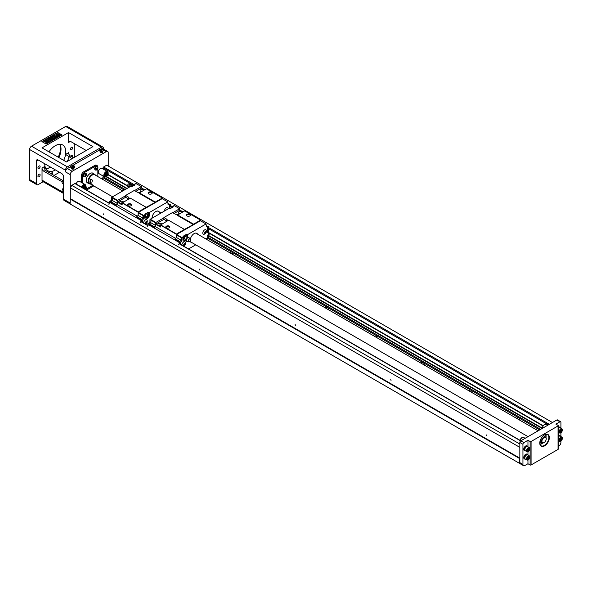 <?xml version="1.0" encoding="UTF-8"?>
<svg xmlns="http://www.w3.org/2000/svg" width="592" height="592" viewBox="0 0 592 592"><rect width="100%" height="100%" fill="white"/><g stroke="black" fill="none" stroke-linecap="round" stroke-linejoin="round"><path stroke-width="0.89" d="M167.151 221.016A3.448 1.991 0 0 0 167.351 220.357A3.448 1.991 0 0 0 166.337 218.944L163.903 217.538L163.903 219.358L155.533 224.19L155.533 226.758L175.513 238.302M182.98 211.877L179.924 210.108L174.085 213.475M180.789 213.142A0.844 0.488 0 0 0 179.62 213.69M175.188 239.434L179.85 242.128L179.85 241.381L181.115 240.293L181.359 237.281L182.173 237.747L183.557 236.674L182.98 236.341L186.095 234.55L187.768 234.521L206.083 223.946L200.392 220.772L176.668 234.462L176.335 237.57L176.475 234.025L184.467 229.407L168.542 220.217L160.41 225.078A0.844 0.488 0 0 0 159.056 225.567M179.776 213.727A2.028 1.169 180 0 1 179.013 213.453L179.013 213.453A2.028 1.169 180 0 1 179.369 211.633A2.028 1.169 180 0 1 182.366 212.232M160.41 225.626A2.028 1.169 180 0 1 158.449 225.323L158.449 225.323A2.028 1.169 180 0 1 158.804 223.502A2.028 1.169 180 0 1 161.801 224.109M178.532 214.445A3.448 1.991 0 0 1 174.951 213.978L172.509 212.565L163.903 217.538M166.877 221.171A3.448 1.991 0 0 0 166.337 220.772L163.903 219.358M177.63 214.97L177.385 215.384L193.318 224.575L193.554 224.168L177.63 214.97L184.66 210.907L200.725 220.187L200.725 220.964M176.335 234.269L160.41 225.078L160.41 227.01L155.533 224.19M190.372 239.346A5.409 3.123 -60 0 1 194.124 233.611A5.409 3.123 -60 0 1 196.833 233.337A5.409 3.123 -60 0 1 197.602 234.18M192.533 242.964A5.409 3.123 -60 0 1 191.423 242.713A5.409 3.123 -60 0 1 190.306 240.47M176.475 234.025L160.55 224.827M166.411 227.824L166.411 227.824A2.028 1.169 180 0 1 166.411 226.166A2.028 1.169 180 0 1 169.282 226.166A2.028 1.169 180 0 1 169.282 227.824A2.028 1.169 180 0 1 166.411 227.824M184.467 229.407L193.318 224.575M186.976 215.947L186.976 215.947A2.028 1.169 180 0 1 186.976 214.297A2.028 1.169 180 0 1 189.847 214.297A2.028 1.169 180 0 1 189.847 215.947A2.028 1.169 180 0 1 186.976 215.947M193.554 224.168L200.584 220.106M155.533 225.559L154.238 226.706L154.379 227.424L149.695 224.716L148.525 224.76L179.805 242.816L178.466 244.533L179.805 242.816M179.85 242.794L179.85 241.455M154.379 227.424L155.533 226.758M208.406 226.773L209.072 226.854L208.406 227.062M148.525 224.76L147.186 226.47M179.85 243.179L179.85 243.911M179.827 243.379L179.827 243.897M206.327 225.966L208.406 226.359L208.436 232.708A1.791 1.036 -60 0 1 209.331 233.5A1.791 1.036 -60 0 1 208.436 235.335L208.162 238.043L205.898 238.961M195.752 244.822L188.589 248.958M169.179 227.876A1.761 1.014 0 0 0 169.608 227.217A1.761 1.014 0 0 0 167.847 226.203A1.761 1.014 0 0 0 166.086 227.217A1.761 1.014 0 0 0 166.515 227.876M189.743 216.006A1.761 1.014 0 0 0 190.173 215.34A1.761 1.014 0 0 0 188.411 214.326A1.761 1.014 0 0 0 186.65 215.34A1.761 1.014 0 0 0 187.079 216.006M172.746 212.706L179.591 208.754L179.827 210.167M147.852 223.598L149.931 222.289L150.745 222.755L149.48 223.85L147.852 223.598L147.852 225.441M155.629 224.139L155.866 222.451L151.086 219.691L150.745 222.755M150.745 220.157L149.931 219.691L149.931 222.289M175.143 206.186L174.085 205.468L173.323 206.186M149.48 223.85L150.842 222.71L151.086 219.691M154.238 227.343L149.458 224.575L149.48 223.924M149.931 219.691L150.176 219.277L150.99 219.743M172.701 207.207L172.701 206.549L173.271 206.882L170.163 208.673L168.491 208.702L150.176 219.277M173.323 205.912L172.701 206.549M174.899 205.942L179.591 208.754M154.238 226.706L149.458 223.946M155.866 222.451L163.903 217.812M155.629 222.866L150.842 220.106M155.533 225.419L150.842 222.71M176.335 237.57L175.047 238.717L175.047 239.353L179.827 242.113M185.118 236.045A1.761 1.014 120 0 0 184.541 236.215A1.761 1.014 120 0 0 183.557 237.333M186.095 235.764L186.095 234.55M206.327 225.626L206.719 225.855M176.668 234.462L181.359 237.281M176.431 234.876L181.167 237.614M176.431 237.488L181.115 240.189M175.047 238.717L179.827 241.477M185.451 242.757A2.538 1.465 120 0 0 184.948 241.862A2.538 1.465 120 0 0 183.675 241.987A2.538 1.465 120 0 0 181.885 245.088M206.356 230.695A2.538 1.465 120 0 0 205.846 229.8A2.538 1.465 120 0 0 204.58 229.925A2.538 1.465 120 0 0 202.923 232.16A2.538 1.465 120 0 0 203.308 234.188A2.538 1.465 120 0 0 204.336 234.18M206.083 223.946L206.327 226.677L207.496 226.336L207.496 232.708L207.925 232.959A1.317 0.762 -60 0 1 208.658 233.5A1.317 0.762 -60 0 1 207.925 234.891L207.496 238.043M187.768 234.521L187.768 236.726A3.419 1.968 -60 0 1 187.753 236.985M185.562 240.781A3.419 1.968 -60 0 1 183.646 241.085A3.419 1.968 -60 0 1 182.935 239.516L182.935 237.311M182.173 237.747L181.929 238.162L181.115 237.695M181.115 240.293L181.929 240.759L181.929 238.162M181.929 240.759L180.523 242.461L179.85 241.381M208.406 226.359L208.406 228.593M208.406 237.629L208.162 238.043M180.76 244.437L180.76 242.254M180.523 244.304L180.523 242.461M208.162 226.433L207.496 226.336M208.162 232.552L207.496 232.708M208.436 232.708L207.925 232.959M209.331 233.5L208.658 233.5M208.436 235.335L207.925 234.891M207.496 235.638L208.162 235.801M186.665 234.876L186.665 235.831M183.557 239.612L183.557 239.605A2.368 1.369 -60 0 1 183.557 239.605A2.368 1.369 -60 0 1 183.557 238.162L183.557 236.674M187.782 237.296L186.82 235.919L184.889 237.037L183.92 239.531L183.535 239.309L184.889 240.907A3.419 1.968 -60 0 1 183.527 241.003M187.523 234.38L187.523 236.593A3.419 1.968 -60 0 1 187.523 236.645M205.838 229.792A2.538 1.465 -60 0 1 206.268 230.355A3.019 3.019 0 0 1 204.003 234.269A2.538 1.465 -60 0 1 203.3 234.18M204.558 234.055A2.538 1.465 -60 0 1 204.003 234.269M184.933 241.854A2.538 1.465 -60 0 1 185.363 242.424A3.019 3.019 0 0 1 183.712 246.146M185.178 244.133L184.142 245.421L184.142 244.037L184.837 243.638L185.178 244.133L184.586 243.786M184.489 245.428A1.103 0.636 -60 0 1 183.816 244.466A1.103 0.636 -60 0 1 185.163 243.689A1.103 0.636 -60 0 1 184.489 245.428M184.837 245.021L183.816 244.896M184.541 243.808L184.216 244.659M206.083 232.064L205.047 233.352L205.047 231.968L205.735 231.576L206.083 232.064L205.483 231.716M205.387 233.359A1.103 0.636 -60 0 1 204.721 232.404A1.103 0.636 -60 0 1 206.06 231.627A1.103 0.636 -60 0 1 205.387 233.359M205.735 232.952L204.714 232.826M205.446 231.738L205.113 232.597M186.82 235.919L185.148 236.03L186.436 235.697M184.889 237.037L184.504 236.815L185.148 236.03A2.368 1.369 -60 0 1 185.733 235.831A2.368 1.369 -60 0 1 185.747 235.831L185.733 235.831M183.646 239.76L183.646 237.903L184.504 236.815M183.92 239.531L184.889 240.907L186.11 240.907M187.76 236.992L188.138 237.392A2.028 1.169 120 0 0 187.642 237.303A2.028 1.169 120 0 0 185.688 239.975A2.028 1.169 120 0 0 185.784 240.522L186.82 241.543A2.235 1.288 120 0 0 186.991 241.588L188.715 241.862A1.591 0.918 120 0 0 190.113 240.877A1.591 0.918 120 0 0 190.269 239.168A1.591 0.918 120 0 0 189.003 239.353A1.591 0.918 120 0 0 188.197 241.062A1.591 0.918 120 0 0 188.715 241.862M190.269 239.168L189.166 237.814A2.235 1.288 120 0 0 189.048 237.688A2.235 1.288 120 0 0 187.294 238.162A2.235 1.288 120 0 0 186.258 240.47A2.235 1.288 120 0 0 186.82 241.543M183.683 237.806A2.368 1.369 -60 0 1 185.074 236.075M134.436 185.118L134.436 184.46L135.013 184.785L131.905 186.584L130.233 186.613L111.91 197.188L112.724 197.654L112.487 200.666L111.215 201.761L109.594 201.509L109.594 203.352M128.893 198.927A3.448 1.991 0 0 0 129.086 198.261A3.448 1.991 0 0 0 128.079 196.855L125.637 195.449L125.637 197.269L117.268 202.101L117.268 204.669L137.255 216.206M144.722 189.788L141.658 188.019L135.827 191.386M142.531 191.053A0.844 0.488 0 0 0 141.362 191.601M136.922 217.345L141.592 220.039L141.592 219.292L142.857 218.204L143.094 215.192L143.908 215.658L145.292 214.585L144.722 214.252L147.83 212.454L149.502 212.432L167.825 201.85L162.134 198.675L138.41 212.373L138.077 215.481L138.217 211.929L146.202 207.318L130.277 198.128L122.144 202.982A0.844 0.488 0 0 0 120.798 203.478M141.518 191.638A2.028 1.169 180 0 1 140.748 191.364A2.028 1.169 180 0 1 140.748 191.357A2.028 1.169 180 0 1 141.103 189.544A2.028 1.169 180 0 1 144.1 190.143M122.144 203.537A2.028 1.169 180 0 1 120.183 203.234L120.183 203.234A2.028 1.169 180 0 1 120.539 201.413A2.028 1.169 180 0 1 123.536 202.02M140.274 192.356A3.448 1.991 0 0 1 136.685 191.882L134.243 190.476L125.637 195.449M128.619 199.082A3.448 1.991 0 0 0 128.079 198.675L125.637 197.269M139.364 192.881L139.127 193.295L155.052 202.486L155.289 202.072L139.364 192.881L146.394 188.818L162.467 198.098L162.467 198.868M138.077 212.18L122.144 202.982L122.144 204.921L117.268 202.101M152.04 218.196A5.409 3.123 -60 0 1 155.866 211.514A5.409 3.123 -60 0 1 158.567 211.248A5.409 3.123 -60 0 1 159.344 212.084M138.217 211.929L122.292 202.738M128.146 205.735L128.146 205.735A2.028 1.169 180 0 1 128.146 204.077A2.028 1.169 180 0 1 131.017 204.077A2.028 1.169 180 0 1 131.017 205.735A2.028 1.169 180 0 1 128.146 205.735M146.202 207.318L155.052 202.486M148.718 193.858L148.718 193.858A2.028 1.169 180 0 1 148.718 192.2A2.028 1.169 180 0 1 151.582 192.2A2.028 1.169 180 0 1 151.582 193.858A2.028 1.169 180 0 1 148.718 193.858M155.289 202.072L162.319 198.017M117.268 203.47L115.98 204.617L116.121 205.335L111.437 202.627L110.26 202.664L141.54 220.727L140.2 222.437L141.592 221.267L141.54 220.727M141.592 220.698L141.592 219.366M116.121 205.335L117.268 204.669M170.141 204.684L170.814 204.765L170.141 204.973M110.26 202.664L108.921 204.381M141.592 221.09L141.592 221.822M141.562 221.29L141.562 221.808M130.913 205.787A1.761 1.014 0 0 0 131.343 205.128A1.761 1.014 0 0 0 129.581 204.107A1.761 1.014 0 0 0 127.828 205.128A1.761 1.014 0 0 0 128.249 205.787M151.485 193.917A1.761 1.014 0 0 0 151.907 193.251A1.761 1.014 0 0 0 150.146 192.237A1.761 1.014 0 0 0 148.392 193.251A1.761 1.014 0 0 0 148.814 193.917M134.488 190.617L141.325 186.665L141.562 188.071M109.594 201.509L111.673 200.2L112.487 200.666M112.487 198.068L111.673 197.602L111.673 200.2M136.878 184.097L135.827 183.379L135.057 184.097M111.215 201.761L112.584 200.621L112.724 197.654M115.98 205.246L111.192 202.486L111.215 201.835M111.673 197.602L111.91 197.188M135.057 183.823L134.436 184.46M136.641 183.853L141.325 186.665M115.98 204.617L111.192 201.85M117.364 202.05L117.601 200.362L125.637 195.723M117.601 200.362L112.82 197.602M117.364 200.777L112.584 198.017M117.268 203.33L112.584 200.621M138.077 215.481L136.782 216.628L136.782 217.264L141.562 220.024M145.306 217.027A1.761 1.014 120 0 0 145.395 217.086A1.761 1.014 120 0 0 147.156 216.073A1.761 1.014 120 0 0 147.156 214.038A1.761 1.014 120 0 0 146.276 214.126A1.761 1.014 120 0 0 145.292 215.244M145.499 217.567A2.198 1.273 120 0 0 147.83 214.667L147.83 212.454M168.061 203.537L168.454 203.766M138.41 212.373L143.094 215.192M138.165 212.787L142.901 215.525M138.165 215.399L142.857 218.1M136.782 216.628L141.562 219.388M168.061 203.877L170.141 204.27L170.141 206.504M147.193 220.668A2.538 1.465 120 0 0 146.683 219.773A2.538 1.465 120 0 0 145.417 219.898A2.538 1.465 120 0 0 143.619 222.999M168.091 208.599A2.538 1.465 120 0 0 167.58 207.703A2.538 1.465 120 0 0 166.315 207.829A2.538 1.465 120 0 0 164.524 210.996M167.825 201.85L168.061 204.588L169.231 204.247L169.231 208.547M149.502 212.432L149.502 214.637A3.419 1.968 -60 0 1 148.015 218.078A3.419 1.968 -60 0 1 145.38 218.988A3.419 1.968 -60 0 1 144.67 217.427L144.67 215.222M143.908 215.658L143.671 216.073L142.857 215.606M142.857 218.204L143.671 218.67L143.671 216.073M143.671 218.67L142.258 220.365L141.592 219.292M170.141 204.27L169.904 208.525M142.494 222.348L142.494 220.165M142.258 222.207L142.258 220.365M169.904 204.336L169.231 204.247M148.407 212.787L148.407 215L147.83 214.667M148.407 215A2.198 1.273 120 0 1 147.445 217.212A2.198 1.273 120 0 1 145.75 217.797A2.198 1.273 120 0 1 145.292 216.79L145.292 214.585M149.265 212.291L149.265 214.496A3.419 1.968 -60 0 1 147.852 217.856A3.419 1.968 -60 0 1 145.262 218.914M167.573 207.703A2.538 1.465 -60 0 1 168.002 208.266A3.019 3.019 0 0 1 168.143 208.902M146.675 219.765A2.538 1.465 -60 0 1 147.105 220.335A3.019 3.019 0 0 1 145.454 224.057M146.92 222.037L145.884 223.332L145.884 221.948L146.572 221.549L146.92 222.037L146.32 221.697M146.231 223.339A1.103 0.636 -60 0 1 145.558 222.377A1.103 0.636 -60 0 1 146.897 221.6A1.103 0.636 -60 0 1 146.231 223.339M146.572 222.932L145.551 222.799M146.283 221.719L145.95 222.57M133.4 185.718A2.028 1.169 120 0 0 132.371 186.317M134.317 185.733L133.489 184.867L132.919 185.607A2.368 1.369 120 0 1 133.888 185.437M131.89 186.576A2.368 1.369 120 0 1 132.845 185.651L131.572 186.391M128.686 187.501A2.235 1.288 -60 0 1 129.152 185.163A2.235 1.288 -60 0 1 131.002 183.964A2.235 1.288 -60 0 1 131.172 184.008L103.112 167.81A0.673 0.392 -60 0 1 103.593 166.981L106.723 165.168L552.477 422.525M129.448 187.065A2.028 1.169 -60 0 1 130.388 185.126A2.028 1.169 -60 0 1 131.883 184.645L133.489 184.867M128.649 187.523L127.724 186.376A1.591 0.918 -60 0 1 127.879 184.674A1.591 0.918 -60 0 1 129.278 183.69L131.002 183.964M130.381 186.695L133.111 184.645M131.18 185.762L131.557 185.984M43.157 181.714L38.206 184.571A2.708 1.561 -60 0 1 36.859 184.704A2.708 1.561 -60 0 1 36.297 183.461L36.297 161.098A2.708 1.561 60 0 1 36.859 159.855A2.708 1.561 60 0 1 38.206 159.995L36.297 161.098M558.249 446.25L559.003 445.813A2.708 1.561 120 0 0 560.92 442.498L560.92 440.996M558.049 448.854A0.673 0.392 180 0 1 558.049 449.402L558.049 425.937A0.673 0.392 0 0 0 558.049 425.382L555.895 424.138L559.958 421.793L556.85 419.994A1.354 0.784 -60 0 1 557.531 419.928L560.639 421.726A1.354 0.784 120 0 0 559.958 421.793M527.96 446.812L527.96 440.263L530.114 441.506A0.673 0.392 0 0 0 531.076 441.506L531.076 464.979L558.049 449.402M531.076 464.979A0.673 0.392 180 0 1 530.114 464.979L530.114 441.506M527.96 460.014L527.96 463.736L530.114 464.979M527.96 463.736L524.852 465.534A2.708 1.561 120 0 1 523.506 465.667A2.708 1.561 120 0 1 522.943 464.424L519.835 462.633L519.835 442.476A1.354 0.784 -60 0 1 520.79 440.818L556.85 419.994M59.955 172.546A2.708 1.561 0 0 0 58.245 172.997L54.035 175.432M74.274 143.59L74.274 157.398M65.468 171.865A2.708 1.561 -60 0 1 67.384 168.55L72.165 171.31A2.708 1.561 120 0 0 70.256 174.625L65.468 171.865L65.468 170.207A2.708 1.561 120 0 1 67.384 166.892L101.535 147.179A2.708 1.561 120 0 1 102.882 147.045A2.708 1.561 120 0 1 103.445 148.281L103.445 149.029M108.225 166.041L108.225 152.699A2.708 1.561 120 0 0 107.67 151.463A2.708 1.561 120 0 0 106.316 151.596L103.504 149.976M86.225 150.494L70.448 141.377A2.708 1.561 -120 0 0 69.094 141.244A2.708 1.561 -120 0 0 68.531 142.487L68.531 132.541L92.922 146.624L66.43 161.927L42.032 147.845L68.531 132.541M101.95 149.08L101.158 149.051M99.323 150.109L72.461 165.619M70.626 166.678L67.384 168.55M101.535 148.836A2.708 1.561 -60 0 1 102.882 148.703L107.67 151.463M36.859 184.704L30.162 180.834A2.708 1.561 -60 0 1 29.6 179.598L29.6 149.502A2.708 1.561 -60 0 1 31.517 146.187L65.66 126.466A2.708 1.561 -60 0 1 67.014 126.333L102.882 147.045M63.692 160.351A14.881 8.591 120 0 0 65.586 154.401L68.531 152.699A2.708 1.561 -120 0 0 70.448 156.014L68.961 156.873A17.582 10.153 -60 0 1 67.377 161.379M73.556 157.812L70.448 156.014M72.069 158.671L65.586 154.401M46.198 144.056L61.982 134.946L57.676 132.46L41.891 141.577L46.198 144.056M61.738 135.087L57.676 132.46M57.076 134.073L57.505 134.132L57.076 134.014M58.023 134.865L56.07 135.057L57.883 133.733L58.023 134.865L56.07 134.784M58.023 135.213L57.883 136.619L56.07 135.294L58.023 135.213L57.883 136.338L56.07 135.294M54.101 138.669L53.176 139.201L50.668 138.387L52.074 139.838L51.149 140.371L48.278 138.713L48.855 138.387L51.112 139.69L49.462 138.032L50.054 137.692L52.917 138.646L50.66 137.337L51.23 137.011L54.101 138.942L53.176 139.475L51.06 138.794M52.074 139.838L51.149 140.652L48.278 138.713M50.461 139.312L49.462 138.032M51.785 138.269L50.66 137.337M57.676 132.741L42.128 141.71M46.072 139.986L48.958 139.549L49.447 141.37L48.958 141.925L46.753 141.096L46.413 140.459M57.172 136.893L56.558 137.248L55.285 136.515L55.308 137.973L54.479 138.447L54.516 137.137L51.548 136.826L52.348 136.367L54.531 136.656L53.687 135.59L54.309 135.235L57.172 136.893L56.558 137.522L55.285 136.789M55.308 137.973L54.479 138.447M54.508 137.411L51.548 136.826M54.545 136.36L53.687 135.59M46.146 140.8L45.614 141.17C44.474 141.703 44.652 141.784 46.132 141.421L46.672 141.185L47.863 142.221L46.317 143.116L45.799 142.82L46.909 142.184L46.509 141.843L43.889 141.525L45.251 140.652L46.146 140.8L45.614 141.444C44.474 141.976 44.652 142.065 46.132 141.703M47.863 142.221L46.317 143.397L45.799 142.82M46.709 142.295L43.904 141.666M58.623 135.213L58.771 136.619L60.584 135.294L58.623 135.213L58.771 136.338L60.584 135.294M60.584 134.784L58.623 135.139L58.771 133.733L59.304 134.473L60.584 134.784L58.623 134.865M57.069 134.11L56.899 134.488L56.122 134.103L57.069 134.11L56.536 134.036L56.61 134.65M45.614 141.444L45.614 141.17C44.474 141.703 44.652 141.784 46.132 141.421L46.132 141.421M49.447 141.37L48.958 141.651L46.272 140.541M48.403 139.867L47.7 140.274L48.685 140.837L48.403 139.867L47.945 140.408M48.588 140.785L48.403 140.141M57.505 134.132L57.076 133.799M70.108 203.9L64.121 200.444A2.708 1.561 -60 0 1 63.559 199.201L63.559 176.838A2.708 1.561 60 0 0 61.642 173.523L38.206 159.995M62.16 181.833L43.949 171.31A2.708 1.561 60 0 1 42.032 168.002L42.032 180.153L63.559 192.578M62.796 180.486L45.429 170.459L44.467 168.624L44.97 166.308A14.881 8.591 120 0 0 52.318 171.28L52.318 174.44M51.585 174.011L52.318 171.28M73.756 168.113A1.214 0.703 180 0 1 73.6 168.994A1.214 0.703 180 0 1 71.884 168.994L71.884 168.994A1.214 0.703 180 0 1 71.728 168.113M102.453 151.545A1.214 0.703 180 0 1 102.298 152.425A1.214 0.703 180 0 1 100.581 152.425L100.581 152.425A1.214 0.703 180 0 1 100.425 151.545M72.165 171.31L106.316 151.596M100.655 152.462A1.014 0.585 180 0 1 100.425 152.092L100.425 151.441M102.453 151.441L102.453 152.092A1.014 0.585 180 0 1 102.216 152.462M71.958 169.031A1.014 0.585 180 0 1 71.728 168.661L71.728 168.01M73.756 168.01L73.756 168.661A1.014 0.585 180 0 1 73.519 169.031M70.256 174.625L70.256 198.764L70.322 187.842L71.758 185.355L74.895 183.542A0.673 0.392 -60 0 1 75.369 183.823M48.707 168.01A17.249 9.96 120 0 0 50.283 166.966M58.179 157.161A17.249 9.96 120 0 0 60.784 147.097M50.313 166.981A16.909 9.761 -60 0 1 48.825 167.943A16.909 9.761 -60 0 1 48.196 168.291M60.769 146.513A16.909 9.761 -60 0 1 60.784 147.238A16.909 9.761 -60 0 1 58.245 157.206M50.379 167.321A15.222 8.784 120 0 0 50.638 167.166A14.881 8.591 -60 0 1 50.498 167.255L50.498 167.255A14.881 8.591 -60 0 1 45.843 168.69M58.83 157.539A15.222 8.784 120 0 0 61.02 148.895M59.94 144.285A14.881 8.591 -60 0 1 61.02 149.029A14.881 8.591 -60 0 1 58.897 157.576M39.02 168.498A1.524 0.881 -60 0 1 38.258 168.572A1.524 0.881 -60 0 1 38.258 166.818A1.524 0.881 -60 0 1 39.782 165.938A1.524 0.881 -60 0 1 40.019 167.159A1.524 0.881 -60 0 1 39.02 168.498M39.02 176.779A1.524 0.881 -60 0 1 38.258 176.853A1.524 0.881 -60 0 1 38.258 175.099A1.524 0.881 -60 0 1 39.782 174.218A1.524 0.881 -60 0 1 40.019 175.439A1.524 0.881 -60 0 1 39.02 176.779M71.543 149.717A1.524 0.881 -60 0 1 70.781 149.798A1.524 0.881 -60 0 1 70.781 148.037A1.524 0.881 -60 0 1 72.305 147.156A1.524 0.881 -60 0 1 72.542 148.377A1.524 0.881 -60 0 1 71.543 149.717M70.833 156.244A1.524 0.881 -60 0 1 72.305 155.444A1.524 0.881 -60 0 1 72.35 157.117M55.426 169.934A14.881 8.591 -60 0 1 55.285 170.015A14.881 8.591 -60 0 1 47.841 170.755A14.881 8.591 -60 0 1 44.763 163.777M48.944 151.833A14.881 8.591 -60 0 1 62.722 144.981A14.881 8.591 -60 0 1 63.684 160.336M63.559 193.488L42.594 181.389A2.708 1.561 -60 0 1 42.032 180.153M63.559 184.156L62.567 183.579A2.368 1.369 -60 0 1 62.079 182.499A2.368 1.369 -60 0 1 63.559 179.724M63.559 192.437L62.567 191.867A2.368 1.369 -60 0 1 62.079 190.779A2.368 1.369 -60 0 1 63.559 188.004M521.197 464.328L70.108 203.981L70.256 198.764M86.573 190.062L93.736 185.925M102.061 179.013L102.83 177.681A1.354 0.784 120 0 0 103.112 176.734L103.112 176.016M103.112 168.986L103.112 167.81M106.101 176.564A3.041 1.754 -60 0 1 104.458 176.793C105.361 177.319 106.419 176.749 107.633 175.091L108.232 173.16L107.5 171.525L102.002 168.343A3.041 1.754 120 0 0 100.477 168.498A3.041 1.754 120 0 0 98.331 172.228A3.041 1.754 120 0 0 98.96 173.619L104.458 176.793A3.041 1.754 -60 0 1 103.829 175.402A3.041 1.754 -60 0 1 105.154 172.339A3.041 1.754 -60 0 1 107.5 171.525A3.041 1.754 -60 0 1 108.129 173.056M81.563 187.168A3.041 1.754 -60 0 1 85.026 184.497L79.52 181.322A3.041 1.754 120 0 0 78.003 181.478A3.041 1.754 120 0 0 76.065 183.994M97.85 167.307L97.85 166.981A2.708 1.561 120 0 0 97.288 165.738A2.708 1.561 120 0 0 95.934 165.871L94.979 165.323L83.502 171.946L84.456 172.501A2.708 1.561 120 0 0 82.547 175.817L82.547 183.069M94.979 165.323A2.708 1.561 -60 0 1 96.333 165.19L97.288 165.738M81.585 182.514L81.585 175.262A2.708 1.561 -60 0 1 83.502 171.946M83.472 175.565L83.169 175.387A1.813 1.043 -60 0 1 83.983 173.597A1.813 1.043 -60 0 1 85.352 173.138A1.813 1.043 -60 0 1 85.396 173.167L85.352 173.138M83.546 176.268L83.59 176.298A1.813 1.043 -60 0 1 83.546 176.268A1.813 1.043 -60 0 1 83.169 175.417L83.472 175.587M88.171 183.106A5.58 3.219 -60 0 1 87.409 182.854A5.58 3.219 -60 0 1 86.55 178.384A5.58 3.219 -60 0 1 90.199 173.463A5.58 3.219 -60 0 1 92.988 173.19A5.58 3.219 -60 0 1 93.588 173.73M97.85 176.586L97.85 168.431M95.934 165.871L84.456 172.501M85.714 189.447L92.774 185.37M95.046 169.63L95.09 169.66A1.813 1.043 -60 0 1 95.046 169.63A1.813 1.043 -60 0 1 94.668 168.779L94.69 168.764A1.813 1.043 -60 0 1 95.482 166.959A1.813 1.043 -60 0 1 96.851 166.5A1.813 1.043 -60 0 1 96.896 166.53L96.851 166.5M95.46 170A1.924 1.11 -60 0 1 95.364 169.956A1.924 1.11 -60 0 1 94.964 169.075A1.924 1.11 -60 0 1 95.808 167.136A1.924 1.11 -60 0 1 97.295 166.618A1.924 1.11 -60 0 1 97.377 166.678M95.149 169.179A1.924 1.11 120 0 0 95.549 170.059A1.924 1.11 120 0 0 96.111 170.126A2.316 2.316 0 0 0 97.813 167.181A1.924 1.11 120 0 0 97.473 166.722A1.924 1.11 120 0 0 95.993 167.24A1.924 1.11 120 0 0 95.149 169.179M97.739 168.38A0.881 0.511 -60 0 1 97.118 169.46A0.881 0.511 -60 0 1 96.496 169.097A0.881 0.511 -60 0 1 97.118 168.024A0.881 0.511 -60 0 1 97.739 168.38M96.57 169.06L97.391 168.032L97.391 169.134L96.57 169.06M97.162 168.165L96.577 169.031M97.391 169.134L96.896 168.846M97.673 168.424L97.192 168.15M97.872 167.603A1.924 1.11 120 0 0 97.813 167.181M85.011 189.159A0.881 0.511 -60 0 1 84.996 189.018A0.881 0.511 -60 0 1 85.618 187.938A0.881 0.511 -60 0 1 86.24 188.3A0.881 0.511 -60 0 1 85.492 189.433M85.322 189.336L85.344 188.263L85.899 187.945L86.173 188.337L85.359 189.359M85.662 188.078L85.078 188.952M85.899 189.048L85.396 188.767M86.173 188.337L85.692 188.064M86.373 187.523A1.924 1.11 120 0 0 86.314 187.094A1.924 1.11 120 0 0 85.973 186.635A1.924 1.11 120 0 0 85.707 186.554M90.369 183.979A5.409 3.123 -60 0 1 89.259 183.735A5.409 3.123 -60 0 1 89.259 177.482A5.409 3.123 -60 0 1 94.676 174.359A5.409 3.123 -60 0 1 95.445 175.195M95.238 175.077A5.21 3.004 120 0 0 89.503 177.622A5.21 3.004 120 0 0 90.162 183.86M88.667 181.196A4.869 2.812 -60 0 1 88.667 181.115A4.869 2.812 -60 0 1 92.108 175.151A4.869 2.812 -60 0 1 92.182 175.114M122.722 190.942L94.794 174.818A5.076 2.93 120 0 0 92.256 175.069L92.256 175.069A5.076 2.93 120 0 0 88.667 181.285A5.076 2.93 120 0 0 89.718 183.601L112.576 196.803M92.589 180.234L90.68 179.124A5.076 2.93 120 0 0 90.68 184.097L92.589 185.2A5.076 2.93 120 0 1 92.589 180.234M90.68 184.097L90.68 179.124M83.96 176.638A1.924 1.11 -60 0 1 83.864 176.594A1.924 1.11 -60 0 1 83.465 175.713A1.924 1.11 -60 0 1 84.308 173.774A1.924 1.11 -60 0 1 85.796 173.256A1.924 1.11 -60 0 1 85.884 173.315M83.65 175.817A1.924 1.11 120 0 0 84.049 176.697A1.924 1.11 120 0 0 84.619 176.764A2.316 2.316 0 0 0 86.314 173.819A1.924 1.11 120 0 0 85.973 173.36A1.924 1.11 120 0 0 84.493 173.878A1.924 1.11 120 0 0 83.65 175.817M86.24 175.025A0.881 0.511 -60 0 1 85.618 176.098A0.881 0.511 -60 0 1 84.996 175.743A0.881 0.511 -60 0 1 85.618 174.662A0.881 0.511 -60 0 1 86.24 175.025M85.07 175.698L85.899 174.67L85.899 175.772L85.07 175.698M85.662 174.803L85.078 175.669M85.899 175.772L85.396 175.484M86.173 175.062L85.692 174.788M86.373 174.24A1.924 1.11 120 0 0 86.314 173.819M84.064 187.094L85.233 185.244L84.885 186.672L85.278 187.62L84.064 187.094M84.789 184.993L83.724 186.036L82.71 186.132L83.775 186.924L84.789 184.993L83.775 186.058L82.762 186.162L83.775 186.924M83.095 188.049L83.435 187.509L82.221 186.983L82.562 187.745M83.428 188.249L83.724 187.679L84.789 188.471L83.99 188.567M83.479 188.271L83.775 187.708M83.435 187.509L82.266 187.013L82.614 187.775M84.108 187.124L85.278 185.274M106.545 174.115L107.714 172.265L107.367 173.7L107.759 174.64L106.545 174.115M107.27 172.013L106.205 173.056L105.191 173.16L106.257 173.944L107.27 172.013L106.257 173.086L105.235 173.182L106.257 173.944M105.117 174.936L104.747 176.379L105.916 174.529L104.695 174.004L105.169 174.966L104.747 176.379M105.235 176.66L106.205 174.699L107.27 175.491L106.257 175.617L105.235 176.66L106.257 174.729M105.916 174.529L104.747 174.033L105.169 174.966M106.59 174.144L107.759 172.294M233.093 254.664L232.427 252.503L231.502 251.97L229.296 252.473M280.926 282.28L280.253 280.112L279.328 279.579L277.123 280.083M328.752 309.89L328.086 307.729L327.161 307.196L324.949 307.699M376.579 337.507L375.913 335.338L374.988 334.806L372.775 335.309M424.405 365.116L423.739 362.955L422.814 362.422L420.609 362.926M519.835 444.044L71.758 185.355M519.835 447.36L70.322 187.842M390.772 379.583L391.038 380.493L390.772 379.583M519.835 458.156L70.322 198.638M486.424 435.697L486.158 434.787L486.424 435.697M295.112 324.357L295.386 325.267L295.112 324.357M199.46 269.131L199.733 270.041L199.46 269.131M103.807 214.792L103.533 213.882L103.807 214.792M519.687 463.543L519.687 458.571L70.108 199.008M543.197 425.707L208.162 232.279L543.197 425.707M127.554 185.733L107.959 174.418L127.554 185.733M543.027 425.959L209.302 233.292M127.598 186.117L107.833 174.707M542.309 428.164L208.399 235.387M127.073 188.434L106.397 176.497M542.124 428.497L208.214 235.712M126.695 188.648L106.035 176.719M520.065 420.342L519.391 418.181L518.466 417.649L516.261 418.152M472.231 392.733L471.565 390.565L470.64 390.032L468.435 390.535M523.506 465.667L520.39 463.869A2.708 1.561 -60 0 1 519.835 462.633M544.559 445.872A6.764 3.907 -60 0 1 539.778 443.112A6.764 3.907 -60 0 1 544.559 434.824A6.764 3.907 -60 0 1 549.346 437.584A6.764 3.907 -60 0 1 544.559 445.872M531.076 441.506L558.049 425.937M524.49 458.926A2.708 1.561 -60 0 1 524.312 458.844A2.708 1.561 -60 0 1 523.757 457.609A2.708 1.561 -60 0 1 524.934 454.885A2.708 1.561 -60 0 1 527.021 454.16A2.708 1.561 -60 0 1 527.176 454.271M524.49 450.638A2.708 1.561 -60 0 1 524.312 450.556A2.708 1.561 -60 0 1 523.757 449.321A2.708 1.561 -60 0 1 524.934 446.597A2.708 1.561 -60 0 1 527.021 445.872A2.708 1.561 -60 0 1 527.176 445.991M527.96 451.733L527.96 455.093M527.96 440.263L523.898 442.609A1.354 0.784 120 0 0 522.943 444.266L522.943 464.424M560.92 428.282L560.92 422.34A1.354 0.784 120 0 0 560.639 421.726M560.92 436.563L560.92 432.715M558.249 427.202A2.708 1.561 -60 0 1 559.544 427.098A2.708 1.561 -60 0 1 559.699 427.209M558.249 435.483A2.708 1.561 -60 0 1 559.544 435.379A2.708 1.561 -60 0 1 559.699 435.497M539.778 442.971A6.423 3.707 120 0 0 541.11 445.776A6.423 3.707 120 0 0 544.322 445.458A6.423 3.707 120 0 0 548.518 439.797A6.423 3.707 120 0 0 547.533 434.646A6.423 3.707 120 0 0 544.44 434.898M545.831 434.387A6.423 3.707 -60 0 1 546.09 435.986A6.423 3.707 -60 0 1 546.09 436.067M541.621 443.815A6.423 3.707 -60 0 1 541.547 443.852A6.423 3.707 -60 0 1 540.037 444.429M525.474 450.838A2.708 1.561 -60 0 1 524.653 450.756A2.708 1.561 -60 0 1 524.09 449.513A2.708 1.561 -60 0 1 525.274 446.79A2.708 1.561 -60 0 1 527.354 446.065A2.708 1.561 -60 0 1 527.842 446.738M525.023 450.475A2.301 1.325 -60 0 1 524.852 450.401A2.301 1.325 -60 0 1 524.852 447.744A2.301 1.325 -60 0 1 527.154 446.42A2.301 1.325 -60 0 1 527.302 446.531M527.021 451.733L525.296 450.734A2.368 1.369 -60 0 1 524.808 449.654A2.368 1.369 -60 0 1 525.844 447.271A2.368 1.369 -60 0 1 527.664 446.634L529.389 447.633A2.368 1.369 120 0 0 527.561 448.262A2.368 1.369 120 0 0 526.532 450.645A2.368 1.369 120 0 0 527.021 451.733A2.368 1.369 120 0 0 529.389 450.364A2.368 1.369 120 0 0 529.389 447.633M526.991 450.601A1.983 1.147 120 0 0 529.093 450.786A1.983 1.147 120 0 0 529.093 447.981A1.983 1.147 120 0 0 526.991 450.601M527.568 450.268L528.811 448.721L529.226 449.313L528.811 450.379L527.983 450.86L527.568 450.268M528.811 450.379L527.701 449.913M529.226 449.313L528.508 448.899M528.131 449.113L527.849 449.831M525.474 459.126A2.708 1.561 -60 0 1 524.653 459.037A2.708 1.561 -60 0 1 524.09 457.801A2.708 1.561 -60 0 1 525.274 455.078A2.708 1.561 -60 0 1 527.354 454.353A2.708 1.561 -60 0 1 527.842 455.019M525.023 458.756A2.301 1.325 -60 0 1 524.852 458.689A2.301 1.325 -60 0 1 524.852 456.032A2.301 1.325 -60 0 1 527.154 454.7A2.301 1.325 -60 0 1 527.302 454.811M527.021 460.014L525.296 459.022A2.368 1.369 -60 0 1 524.808 457.934A2.368 1.369 -60 0 1 525.844 455.551A2.368 1.369 -60 0 1 527.664 454.922L529.389 455.914A2.368 1.369 120 0 0 527.561 456.55A2.368 1.369 120 0 0 526.532 458.933A2.368 1.369 120 0 0 527.021 460.014A2.368 1.369 120 0 0 529.389 458.645A2.368 1.369 120 0 0 529.389 455.914M526.991 458.889A1.983 1.147 120 0 0 529.093 459.074A1.983 1.147 120 0 0 529.093 456.269A1.983 1.147 120 0 0 526.991 458.889M527.568 458.556L528.811 457.009L529.226 457.594L528.811 458.667L527.983 459.14L527.568 458.556M528.811 458.667L527.701 458.201M529.226 457.594L528.508 457.179M528.131 457.401L527.849 458.112M558.249 435.897A2.708 1.561 -60 0 1 559.877 435.571A2.708 1.561 -60 0 1 560.365 436.245M558.249 436.23A2.301 1.325 -60 0 1 558.522 436.038A2.301 1.325 -60 0 1 559.677 435.927A2.301 1.325 -60 0 1 559.825 436.038M558.249 436.911A2.368 1.369 -60 0 1 560.187 436.141L561.912 437.14A2.368 1.369 120 0 0 559.544 438.502A2.368 1.369 120 0 0 559.544 441.24A2.368 1.369 120 0 0 561.364 440.603A2.368 1.369 120 0 0 562.4 438.221A2.368 1.369 120 0 0 561.912 437.14M562.319 438.487A1.983 1.147 120 0 0 560.217 438.302A1.983 1.147 120 0 0 560.217 441.107A1.983 1.147 120 0 0 562.319 438.487M561.749 438.82L560.506 440.367L560.091 439.775L560.506 438.709L561.334 438.228L561.749 438.82L561.031 438.406M561.334 439.886L560.224 439.419M560.654 438.62L560.372 439.338M558.249 427.609A2.708 1.561 -60 0 1 559.877 427.291A2.708 1.561 -60 0 1 560.365 427.964M558.249 427.942A2.301 1.325 -60 0 1 558.522 427.757A2.301 1.325 -60 0 1 559.677 427.639A2.301 1.325 -60 0 1 559.825 427.75M558.249 428.623A2.368 1.369 -60 0 1 560.187 427.861L561.912 428.852A2.368 1.369 120 0 0 559.544 430.221A2.368 1.369 120 0 0 559.544 432.952A2.368 1.369 120 0 0 561.364 432.323A2.368 1.369 120 0 0 562.4 429.94A2.368 1.369 120 0 0 561.912 428.852M562.319 430.206A1.983 1.147 120 0 0 560.217 430.014A1.983 1.147 120 0 0 560.217 432.826A1.983 1.147 120 0 0 562.319 430.206M561.749 430.532L560.506 432.079L560.091 431.494L560.506 430.421L561.334 429.947L561.749 430.532L561.031 430.125M561.334 431.605L560.224 431.139M560.654 430.34L560.372 431.05M540.008 444.355A6.223 3.596 120 0 0 541.687 443.771A6.223 3.596 120 0 0 542.738 443.023M545.965 437.436A6.223 3.596 120 0 0 546.09 436.149A6.223 3.596 120 0 0 545.757 434.402M540.318 443.904A5.75 3.323 -60 0 1 539.889 443.941M545.336 434.506A5.75 3.323 -60 0 1 545.513 434.891M539.941 441.573A3.382 1.954 120 0 0 540.096 441.676A3.382 1.954 120 0 0 540.326 441.773M539.867 443.822A5.409 3.123 120 0 0 542.723 443.016M545.957 437.421A5.409 3.123 120 0 0 545.225 434.543M543.819 435.32L543.685 435.964M540.918 442.15L540.629 442.32A3.722 2.146 -60 0 1 540.311 442.187A3.722 2.146 -60 0 1 539.897 441.81M540 441.314A3.382 1.954 120 0 0 540.526 441.921L540.252 442.098A3.722 2.146 -60 0 1 540.126 442.061M543.967 442.616A3.382 1.954 -60 0 1 543.841 442.698A3.382 1.954 -60 0 1 542.154 442.86A3.382 1.954 -60 0 1 542.154 438.953A3.382 1.954 -60 0 1 545.535 437.007L543.907 436.067A3.382 1.954 120 0 0 543.116 435.919M545.535 437.007A3.382 1.954 -60 0 1 546.231 438.554A3.382 1.954 -60 0 1 546.231 438.694M543.841 442.698L544.085 442.557A3.041 1.754 120 0 0 546.231 438.827A3.041 1.754 120 0 0 544.085 437.584A3.041 1.754 120 0 0 541.932 441.314A3.041 1.754 120 0 0 544.085 442.557L543.841 442.698M74.289 167.684A2.131 1.228 0 0 0 74.244 165.967A2.131 1.228 0 0 0 71.255 165.96A2.131 1.228 0 0 0 71.188 167.684A2.131 1.228 0 0 0 71.232 167.706A2.131 1.228 0 0 0 74.289 167.684L73.482 168.18A1.014 0.585 180 0 1 72.024 168.195A1.014 0.585 180 0 1 72.002 168.18A1.014 0.585 180 0 1 71.98 168.165M73.408 167.358L71.839 167.225L72.505 166.84L71.839 166.456L73.408 166.322L72.979 166.84L73.408 167.358M102.986 151.115A2.131 1.228 0 0 0 102.941 149.399A2.131 1.228 0 0 0 99.952 149.391A2.131 1.228 0 0 0 99.885 151.115A2.131 1.228 0 0 0 99.93 151.145A2.131 1.228 0 0 0 102.986 151.115L102.172 151.611A1.014 0.585 180 0 1 100.721 151.626A1.014 0.585 180 0 1 100.699 151.611A1.014 0.585 180 0 1 100.677 151.596M102.105 150.79L100.536 150.657L101.202 150.272L100.536 149.887L102.105 149.754L101.669 150.272L102.105 150.79M166.337 220.772L166.337 218.944M128.079 198.675L128.079 196.855M101.535 147.179L65.66 126.466M67.384 166.892L31.517 146.187M65.468 170.207L29.6 149.502M70.448 141.377L68.531 142.487M45.429 170.459L43.949 171.31M42.032 168.002L44.97 166.308M70.108 202.982L63.559 199.201M36.297 183.461L29.6 179.598M58.245 172.997L58.245 171.562M82.547 175.817L81.585 175.262M84.56 188.9L85.751 186.14L85.026 184.497A3.041 1.754 -60 0 1 85.648 186.036M84.501 188.863A2.708 1.561 120 0 0 85.093 184.933A2.708 1.561 120 0 0 81.985 187.412M104.31 175.402A2.708 1.561 120 0 0 107.174 175.654A2.708 1.561 120 0 0 107.174 171.828A2.708 1.561 120 0 0 104.31 175.402M124.261 190.054L102.83 177.681M231.502 251.97L207.437 238.073M279.328 279.579L232.427 252.503M327.161 307.196L280.253 280.112M374.988 334.806L328.086 307.729M422.814 362.422L375.913 335.338M520.657 440.907L179.302 243.823M147.822 225.648L141.037 221.734M109.557 203.559L74.895 183.542M549.346 424.331L208.406 227.491M172.701 206.882L170.141 205.402M134.436 184.785L103.593 166.981M548.384 424.886L208.162 228.46M172.028 207.6L169.904 206.371M132.475 184.763L131.646 184.282M540.651 429.348L208.162 237.392M125.223 189.499L103.112 176.734M539.697 429.903L519.391 418.181M518.466 417.649L471.565 390.565M470.64 390.032L423.739 362.955M523.898 442.609L520.79 440.818M522.943 444.266L519.835 442.476M547.607 425.337L546.083 424.457A3.041 1.754 120 0 0 543.737 425.271A3.041 1.754 120 0 0 542.405 428.334M525.126 438.317L523.602 437.436A3.041 1.754 120 0 0 520.072 440.337M542.413 428.194A2.708 1.561 -60 0 1 542.405 428.06A2.708 1.561 -60 0 1 544.44 424.686M520.02 440.307A2.708 1.561 -60 0 1 521.959 437.658M540.252 442.098L540.629 442.32M179.909 242.705L179.909 243.26M189.048 237.688L187.642 237.303M141.651 220.616L141.651 221.171M131.172 184.008L132.208 185.03M85.64 189.521A2.316 2.316 0 0 0 86.314 187.094M86.809 182.314L89.259 183.735M92.219 172.945L94.676 174.359M190.646 241.876L528.012 436.652M157.457 210.996L160.987 213.031M195.723 233.093L538.158 430.791M520.842 440.788L179.457 243.689M147.948 225.493L141.199 221.6M109.683 203.404L75.228 183.513M558.249 449.128L558.249 425.655M559.544 441.24L558.249 440.492M559.544 432.952L558.249 432.204M542.316 428.386L542.309 428.201C543.5 423.85 543.515 425.87 544.3 424.649L546.083 424.457M523.602 437.436L521.818 437.629L519.954 440.27M540.526 441.921L542.154 442.86M72.002 168.18L71.188 167.684M100.699 151.611L99.885 151.115"/></g></svg>
